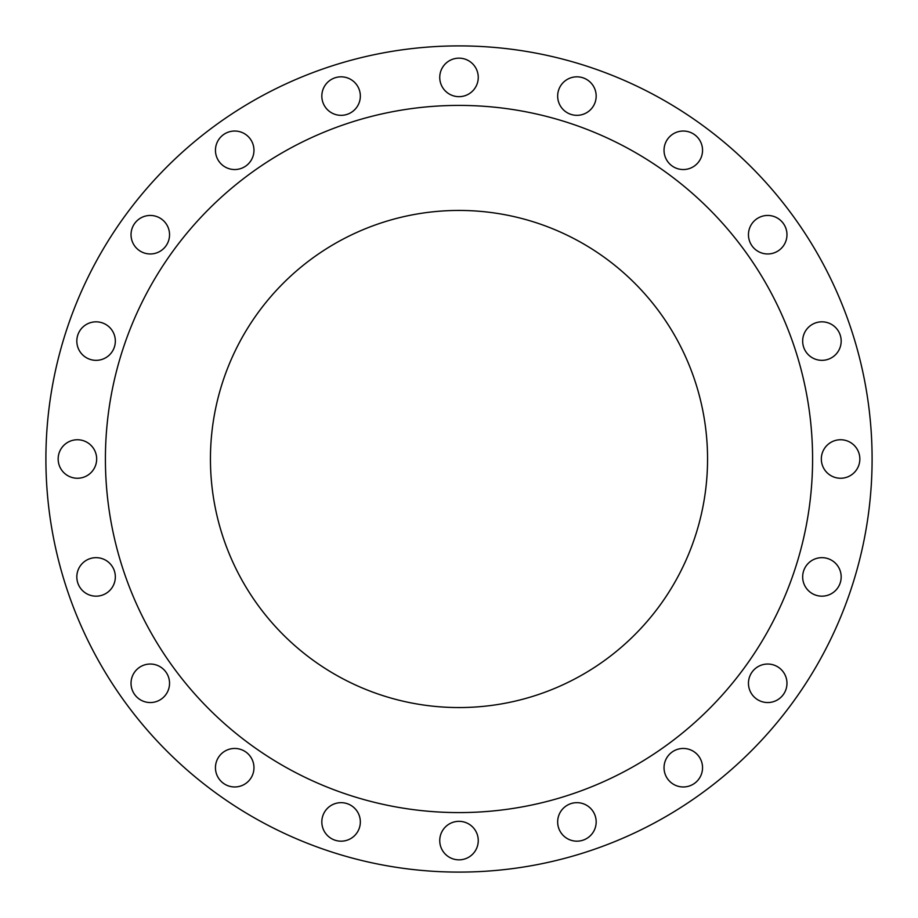 <?xml version="1.0" encoding="UTF-8"?>
<svg xmlns="http://www.w3.org/2000/svg" width="918" height="918" viewBox="0 0 918 918"><rect width="100%" height="100%" fill="white"/><g stroke="black" fill="none" stroke-linecap="round" stroke-linejoin="round"><path stroke-width="1.38" d="M131.033 234.71A19.255 19.255 0 0 0 150.288 253.965A19.255 19.255 0 0 0 169.543 234.71A19.255 19.255 0 0 0 150.288 215.455A19.255 19.255 0 0 0 131.033 234.71M215.455 150.288A19.255 19.255 0 0 0 234.71 169.543A19.255 19.255 0 0 0 253.965 150.288A19.255 19.255 0 0 0 234.71 131.033A19.255 19.255 0 0 0 215.455 150.288M321.828 96.08A19.255 19.255 0 0 0 341.083 115.335A19.255 19.255 0 0 0 360.338 96.08A19.255 19.255 0 0 0 341.083 76.825A19.255 19.255 0 0 0 321.828 96.08M439.745 77.41A19.255 19.255 0 0 0 459 96.665A19.255 19.255 0 0 0 478.255 77.41A19.255 19.255 0 0 0 459 58.155A19.255 19.255 0 0 0 439.745 77.41M557.662 96.08A19.255 19.255 0 0 0 576.917 115.335A19.255 19.255 0 0 0 596.172 96.08A19.255 19.255 0 0 0 576.917 76.825A19.255 19.255 0 0 0 557.662 96.08M664.035 150.288A19.255 19.255 0 0 0 683.29 169.543A19.255 19.255 0 0 0 702.545 150.288A19.255 19.255 0 0 0 683.29 131.033A19.255 19.255 0 0 0 664.035 150.288M748.457 234.71A19.255 19.255 0 0 0 767.712 253.965A19.255 19.255 0 0 0 786.967 234.71A19.255 19.255 0 0 0 767.712 215.455A19.255 19.255 0 0 0 748.457 234.71M802.665 341.083A19.255 19.255 0 0 0 821.92 360.338A19.255 19.255 0 0 0 841.175 341.083A19.255 19.255 0 0 0 821.92 321.828A19.255 19.255 0 0 0 802.665 341.083M821.335 459A19.255 19.255 0 0 0 840.59 478.255A19.255 19.255 0 0 0 859.845 459A19.255 19.255 0 0 0 840.59 439.745A19.255 19.255 0 0 0 821.335 459M802.665 576.917A19.255 19.255 0 0 0 821.92 596.172A19.255 19.255 0 0 0 841.175 576.917A19.255 19.255 0 0 0 821.92 557.662A19.255 19.255 0 0 0 802.665 576.917M748.457 683.29A19.255 19.255 0 0 0 767.712 702.545A19.255 19.255 0 0 0 786.967 683.29A19.255 19.255 0 0 0 767.712 664.035A19.255 19.255 0 0 0 748.457 683.29M664.035 767.712A19.255 19.255 0 0 0 683.29 786.967A19.255 19.255 0 0 0 702.545 767.712A19.255 19.255 0 0 0 683.29 748.457A19.255 19.255 0 0 0 664.035 767.712M557.662 821.92A19.255 19.255 0 0 0 576.917 841.175A19.255 19.255 0 0 0 596.172 821.92A19.255 19.255 0 0 0 576.917 802.665A19.255 19.255 0 0 0 557.662 821.92M439.745 840.59A19.255 19.255 0 0 0 459 859.845A19.255 19.255 0 0 0 478.255 840.59A19.255 19.255 0 0 0 459 821.335A19.255 19.255 0 0 0 439.745 840.59M321.828 821.92A19.255 19.255 0 0 0 341.083 841.175A19.255 19.255 0 0 0 360.338 821.92A19.255 19.255 0 0 0 341.083 802.665A19.255 19.255 0 0 0 321.828 821.92M215.455 767.712A19.255 19.255 0 0 0 234.71 786.967A19.255 19.255 0 0 0 253.965 767.712A19.255 19.255 0 0 0 234.71 748.457A19.255 19.255 0 0 0 215.455 767.712M131.033 683.29A19.255 19.255 0 0 0 150.288 702.545A19.255 19.255 0 0 0 169.543 683.29A19.255 19.255 0 0 0 150.288 664.035A19.255 19.255 0 0 0 131.033 683.29M76.825 576.917A19.255 19.255 0 0 0 96.08 596.172A19.255 19.255 0 0 0 115.335 576.917A19.255 19.255 0 0 0 96.08 557.662A19.255 19.255 0 0 0 76.825 576.917M76.825 341.083A19.255 19.255 0 0 0 96.08 360.338A19.255 19.255 0 0 0 115.335 341.083A19.255 19.255 0 0 0 96.08 321.828A19.255 19.255 0 0 0 76.825 341.083M58.155 459A19.255 19.255 0 0 0 77.41 478.255A19.255 19.255 0 0 0 96.665 459A19.255 19.255 0 0 0 77.41 439.745A19.255 19.255 0 0 0 58.155 459M872.1 459A413.1 413.1 0 0 0 459 45.9A413.1 413.1 0 0 0 45.9 459A413.1 413.1 0 0 0 459 872.1A413.1 413.1 0 0 0 872.1 459M812.591 459A353.591 353.591 0 0 0 459 105.409A353.591 353.591 0 0 0 105.409 459A353.591 353.591 0 0 0 459 812.591A353.591 353.591 0 0 0 812.591 459M210.44 459A248.56 248.56 0 0 0 459 707.56A248.56 248.56 0 0 0 707.56 459A248.56 248.56 0 0 0 459 210.44A248.56 248.56 0 0 0 210.44 459"/></g></svg>
